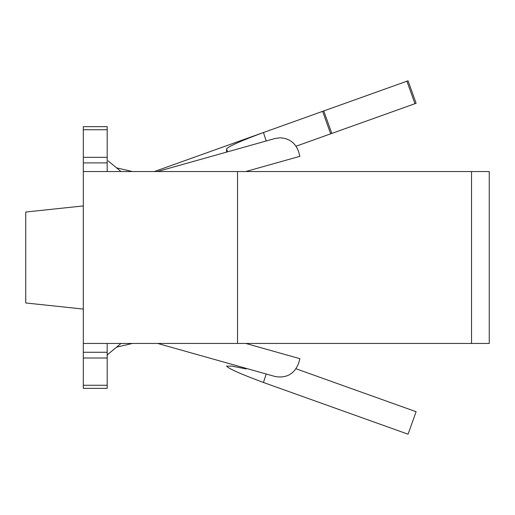 <?xml version="1.0" encoding="UTF-8"?>
<svg xmlns="http://www.w3.org/2000/svg" width="515" height="515" viewBox="0 0 515 515"><rect width="100%" height="100%" fill="white"/><g stroke="black" fill="none" stroke-linecap="round" stroke-linejoin="round"><path stroke-width="0.77" d="M275.055 138.496L280.218 137.788L275.055 138.496L157.429 171.54L275.055 138.496M489.25 171.54L489.25 343.46L489.25 171.54L471.54 171.54L489.25 171.54M245.829 343.46L299.917 358.685L298.623 363.281L299.917 358.685L245.829 343.46M299.904 156.322L245.732 171.54L299.904 156.322L298.61 151.719C295.552 143.022 289.424 138.374 280.218 137.788C289.424 138.374 295.552 143.022 298.61 151.719L299.904 156.322M275.055 376.497L157.687 343.46L275.055 376.497C286.475 378.448 294.329 374.038 298.623 363.281C294.329 374.038 286.475 378.448 275.055 376.497M83.314 309.077L25.75 302.968L25.75 212.032L25.75 302.968L83.301 309.077L83.301 205.923L25.75 212.032L83.301 205.923L83.314 309.077M83.314 388.355L83.314 126.645L107.191 126.645L107.191 171.54L107.191 162.894L83.314 162.894L83.314 171.54L471.54 171.54L83.314 171.54L83.314 343.46L237.531 343.46L237.531 171.54L237.531 343.46L471.54 343.46L471.54 171.54L471.54 343.46L489.25 343.46L83.314 343.46L83.314 385.278L107.191 385.278L107.191 388.355L83.314 388.355L107.191 388.355L107.191 358.002L107.191 385.278L83.314 385.278L83.314 388.355M107.191 343.46L107.191 358.002L83.314 358.002L107.191 358.002L107.191 352.273L83.314 352.273L107.191 352.273L107.191 343.46M107.191 157.333L107.191 129.722L83.314 129.722L83.314 157.333L107.191 157.333L83.314 157.333L83.314 162.894L107.191 162.894L107.191 157.333M132.329 171.54L116.538 167.845L132.329 171.54M108.156 160.88L120.98 171.54L108.156 160.88M132.329 343.46L116.538 347.155L132.329 343.46M120.98 343.46L108.156 354.12L120.98 343.46M107.191 355.286L108.163 354.12L107.191 355.286M322.622 111.356L263.468 132.516L266.178 140.988L263.468 132.516L408.06 80.797L416.107 103.283L330.669 133.842L322.622 111.356L330.669 133.842L296.067 146.215L414.961 103.689L406.921 81.209L323.768 110.95L331.808 133.43L323.768 110.95L322.622 111.356M416.107 411.717L296.067 368.785L416.107 411.717L408.06 434.203L416.107 411.717M226.594 366.075L226.587 366.152C228.731 368.721 241.026 374.16 263.468 382.484L266.184 373.999L263.468 382.484L408.06 434.203L263.468 382.484C241.026 374.16 228.731 368.721 226.587 366.152L231.859 366.107L246.17 368.933M154.365 171.54L263.468 132.516L154.365 171.54M226.587 152.144L226.587 148.848C228.712 146.292 241.007 140.846 263.468 132.516C241.007 140.846 228.712 146.292 226.587 148.848L226.587 152.144M227.546 151.841L226.587 148.848L227.546 151.841M414.961 103.689L416.107 103.283L408.06 80.797L406.921 81.209L414.961 103.689M83.314 126.645L83.314 129.722L107.191 129.722L107.191 126.645L83.314 126.645"/></g></svg>
